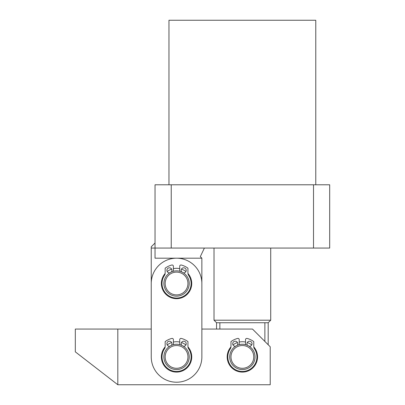 <?xml version="1.0" encoding="UTF-8"?>
<svg xmlns="http://www.w3.org/2000/svg" width="405" height="405" viewBox="0 0 405 405"><rect width="100%" height="100%" fill="white"/><g stroke="black" fill="none" stroke-linecap="round" stroke-linejoin="round"><path stroke-width="0.61" d="M315.779 184.781L315.779 20.25L168.966 20.25L168.966 184.781M171.234 184.781L155.034 184.781L155.034 248.062L171.234 248.062L171.234 184.781L329.69 184.781L329.69 248.062L313.516 248.062L313.516 184.781M171.234 248.062L313.516 248.062M253.768 346.872A15.188 15.188 0 0 1 242.372 372.094A15.188 15.188 0 0 1 230.971 346.872M233.012 344.944A15.188 15.188 0 0 1 237.462 342.534M239.208 342.053A15.188 15.188 0 0 1 245.536 342.053M247.278 342.534A15.188 15.188 0 0 1 251.728 344.944M155.034 248.062L151.237 248.062L151.242 329.062L75.31 329.062L75.31 351.844L117.82 384.75L270.216 384.75L270.216 346.781L252.497 329.062L201.867 329.062L201.862 283.5L201.872 356.906A25.312 25.312 0 0 1 176.56 382.219A25.312 25.312 0 0 1 151.247 356.906L151.237 283.5A25.312 25.312 0 0 1 176.55 258.188A25.312 25.312 0 0 1 201.862 283.5L201.862 258.188L155.034 258.188L155.034 248.062L151.237 248.062L151.237 246.797L155.034 243M117.82 329.062L117.82 384.75M164.243 353.98A12.656 12.656 0 0 1 179.481 344.594A12.656 12.656 0 0 1 188.872 359.832A12.656 12.656 0 0 1 173.634 369.218A12.656 12.656 0 0 1 164.243 353.98M165.473 354.274A11.391 11.391 0 0 1 179.187 345.824A11.391 11.391 0 0 1 187.642 359.539A11.391 11.391 0 0 1 173.927 367.988A11.391 11.391 0 0 1 165.473 354.274M242.372 369.562A12.656 12.656 0 0 1 229.716 356.906A12.656 12.656 0 0 1 242.372 344.25A12.656 12.656 0 0 1 255.028 356.906A12.656 12.656 0 0 1 242.372 369.562M242.372 368.297A11.391 11.391 0 0 1 230.982 356.906A11.391 11.391 0 0 1 242.372 345.516A11.391 11.391 0 0 1 253.763 356.906A11.391 11.391 0 0 1 242.372 368.297M169.71 272.854A2.531 2.531 0 0 1 166.89 270.337A2.531 2.531 0 0 1 169.422 267.806A2.531 2.531 0 0 1 171.371 271.952M181.734 271.952A2.531 2.531 0 0 1 183.683 267.806A2.531 2.531 0 0 1 186.214 270.337A2.531 2.531 0 0 1 183.394 272.854M179.714 271.244L179.714 266.252A1.266 1.266 0 0 1 181.298 265.027A19.075 19.075 0 0 1 187.94 268.201L187.94 273.198A3.797 3.797 0 0 0 188.598 275.329A14.555 14.555 0 0 1 176.55 298.055A14.555 14.555 0 0 1 164.506 275.329A3.797 3.797 0 0 0 165.159 273.198L165.159 268.201A19.075 19.075 0 0 1 171.806 265.027A1.266 1.266 0 0 1 173.386 266.252L173.386 271.244M216.553 329.062L216.553 322.734L214.022 320.203L270.722 320.203L270.722 248.062M216.553 322.734L268.191 322.734L270.722 320.203M219.864 329.062L219.864 322.734M264.875 322.734L264.875 341.44M201.862 258.188L200.313 256.638L204.393 248.062M165.154 273.466A15.188 15.188 0 0 0 176.555 298.688A15.188 15.188 0 0 0 187.95 273.466M185.91 271.537A15.188 15.188 0 0 0 181.46 269.128M179.714 268.647A15.188 15.188 0 0 0 173.386 268.647M171.644 269.128A15.188 15.188 0 0 0 167.194 271.537M165.159 346.872A15.188 15.188 0 0 0 176.56 372.094A15.188 15.188 0 0 0 187.955 346.872M185.915 344.944A15.188 15.188 0 0 0 181.465 342.534M179.724 342.053A15.188 15.188 0 0 0 173.396 342.053M171.649 342.534A15.188 15.188 0 0 0 167.199 344.944M169.715 346.26A2.531 2.531 0 0 1 166.895 343.744A2.531 2.531 0 0 1 169.427 341.212A2.531 2.531 0 0 1 171.376 345.359M181.739 345.359A2.531 2.531 0 0 1 183.688 341.212A2.531 2.531 0 0 1 186.219 343.744A2.531 2.531 0 0 1 183.399 346.26M179.724 344.65L179.724 339.658A1.266 1.266 0 0 1 181.303 338.433A19.075 19.075 0 0 1 187.95 341.607L187.95 346.604A3.797 3.797 0 0 0 188.603 348.735A14.555 14.555 0 0 1 176.56 371.461A14.555 14.555 0 0 1 164.511 348.735A3.797 3.797 0 0 0 165.169 346.604L165.169 341.607A19.075 19.075 0 0 1 171.811 338.433A1.266 1.266 0 0 1 173.396 339.658L173.396 344.65M247.551 345.359A2.531 2.531 0 0 1 249.5 341.212A2.531 2.531 0 0 1 252.031 343.744A2.531 2.531 0 0 1 249.212 346.26M235.528 346.26A2.531 2.531 0 0 1 232.708 343.744A2.531 2.531 0 0 1 235.239 341.212A2.531 2.531 0 0 1 237.188 345.359M239.208 344.65L239.208 339.658A1.266 1.266 0 0 0 237.624 338.433A19.075 19.075 0 0 0 230.982 341.607L230.982 346.604A3.797 3.797 0 0 1 230.323 348.735A14.555 14.555 0 0 0 242.372 371.461A14.555 14.555 0 0 0 254.416 348.735A3.797 3.797 0 0 1 253.763 346.604L253.763 341.607A19.075 19.075 0 0 0 247.116 338.433A1.266 1.266 0 0 0 245.536 339.658L245.536 344.65M164.238 280.574A12.656 12.656 0 0 1 179.476 271.188A12.656 12.656 0 0 1 188.867 286.426A12.656 12.656 0 0 1 173.629 295.812A12.656 12.656 0 0 1 164.238 280.574M165.468 280.867A11.391 11.391 0 0 1 179.182 272.418A11.391 11.391 0 0 1 187.636 286.132A11.391 11.391 0 0 1 173.922 294.582A11.391 11.391 0 0 1 165.468 280.867M214.022 320.203L214.022 248.062M268.191 344.756L268.191 322.734"/></g></svg>

